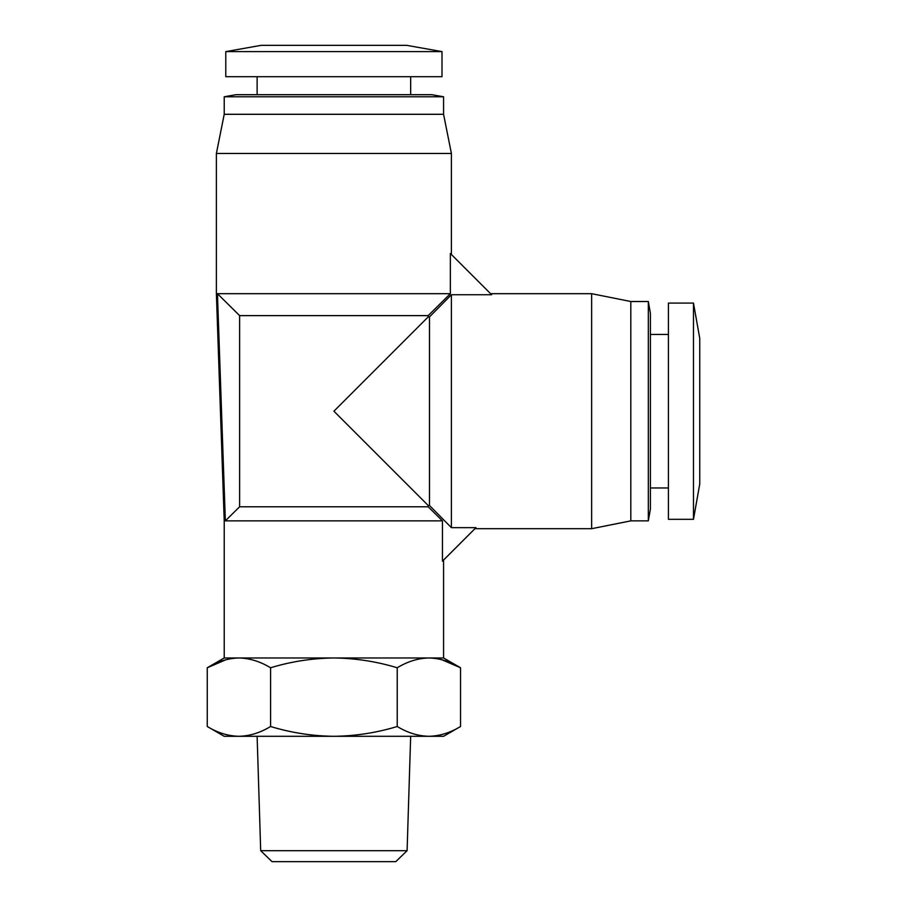 <?xml version="1.0" encoding="UTF-8"?>
<svg xmlns="http://www.w3.org/2000/svg" width="907" height="907" viewBox="0 0 907 907"><rect width="100%" height="100%" fill="white"/><g stroke="black" fill="none" stroke-linecap="round" stroke-linejoin="round"><path stroke-width="1.36" d="M380.906 364.195L333.901 411.2L380.906 458.205L333.901 411.2L380.906 364.195M260.694 850.687L407.096 850.687L395.781 861.65L272.009 861.65L260.694 850.687L257.123 736.303M407.096 850.687L410.667 736.303M224.222 736.303L207.261 726.507C217.578 732.777 228.133 736.042 238.915 736.303L224.222 736.303M333.901 45.35L406.755 45.35L442.004 51.62L225.786 51.62L261.046 45.35L333.901 45.35M699.739 338.345L699.739 484.055L693.481 519.303L693.481 303.085L699.739 338.345M225.786 51.62L225.786 76.687L442.004 76.687L442.004 51.62M397.221 726.507C376.575 732.777 355.465 736.042 333.901 736.303L428.875 736.303C439.668 736.042 450.223 732.777 460.541 726.507L443.568 736.303L428.875 736.303C418.093 736.042 407.538 732.777 397.221 726.507L397.221 667.767C407.538 661.498 418.093 658.233 428.875 657.972L443.568 657.972L460.541 667.767C450.223 661.498 439.668 658.233 428.875 657.972L333.901 657.972C312.325 658.233 291.215 661.498 270.581 667.767C260.252 661.498 249.697 658.233 238.915 657.972C228.133 658.233 217.578 661.498 207.261 667.767L207.261 726.507M441.72 659.684L460.541 667.767L460.541 726.507M693.481 303.085L668.414 303.085L668.414 519.303L693.481 519.303M451.403 527.659L475.96 527.659L442.446 561.172L442.446 520.867L225.344 520.867L217.442 293.687L450.36 293.687L450.36 253.472L491.628 294.741L451.403 294.741L429.476 316.917L429.476 505.482L451.403 527.659L451.403 294.741M650.387 487.966L668.414 487.966M650.387 334.422L668.414 334.422M451.403 254.516L451.403 153.464L216.388 153.464L216.388 293.687L224.222 520.867L224.222 657.972L207.261 667.767L226.081 659.684M217.442 293.687L239.618 315.625L428.183 315.625L428.183 316.917L333.901 411.2L428.183 505.482L428.183 506.775L239.618 506.775L225.344 520.867M239.618 315.625L239.618 506.775M474.905 528.702L591.636 528.702L591.636 293.687L490.574 293.687M333.901 94.702L431.823 94.702L443.568 96.777L224.222 96.777L235.979 94.702L333.901 94.702M451.403 153.464L443.568 114.293L224.222 114.293L216.388 153.464M591.636 528.702L630.807 520.867L630.807 301.521L591.636 293.687M650.387 313.266L650.387 509.122L648.324 520.867L648.324 301.521L650.387 313.266M630.807 520.867L648.324 520.867M630.807 301.521L648.324 301.521M270.581 726.507C291.215 732.777 312.325 736.042 333.901 736.303L238.915 736.303C249.697 736.042 260.252 732.777 270.581 726.507L270.581 667.767M397.221 667.767C376.575 661.498 355.465 658.233 333.901 657.972L224.222 657.972M442.446 520.867L428.183 506.775M428.183 505.482L429.476 505.482M428.183 315.625L450.36 293.687M428.183 316.917L429.476 316.917M443.568 657.972L443.568 560.038M410.667 94.702L410.667 76.687M443.568 114.293L443.568 96.777M257.123 94.702L257.123 76.687M224.222 114.293L224.222 96.777"/></g></svg>
